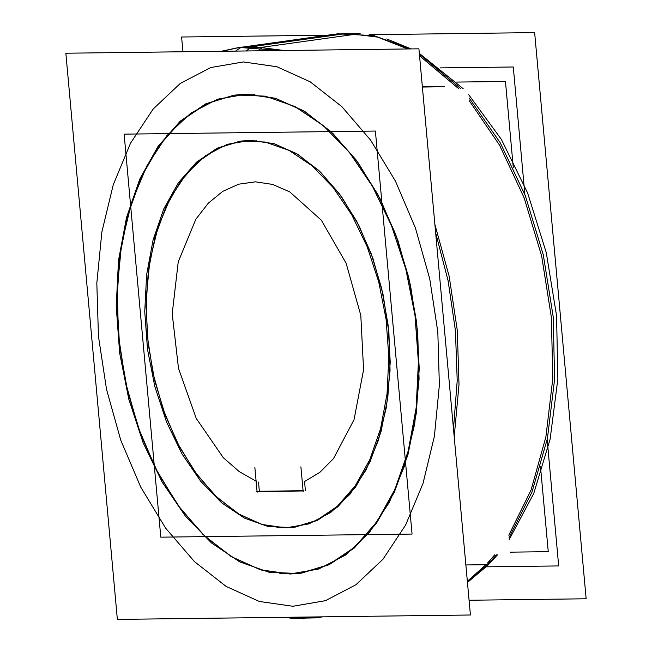 <?xml version="1.0" encoding="UTF-8"?>
<svg xmlns="http://www.w3.org/2000/svg" width="652" height="652" viewBox="0 0 652 652"><rect width="100%" height="100%" fill="white"/><g stroke="black" fill="none" stroke-linecap="round" stroke-linejoin="round"><path stroke-width="0.98" d="M301.566 573.116L329.007 564.819L354.223 548.096L376.285 523.548L394.395 492.081L407.891 454.843L416.286 413.189L419.26 368.641L416.709 322.838L408.731 277.442L395.609 234.117L377.826 194.451L356.041 159.887L331.045 131.688L303.742 110.881L275.136 98.24L246.277 94.214L234.647 95.094M234.264 95.151L206.871 103.554L181.712 120.359L159.707 144.972L141.655 176.48L128.224 213.742L119.886 255.397L116.961 299.92L119.544 345.69L127.556 391.037L140.693 434.305L158.477 473.922L180.254 508.438L205.241 536.588L232.528 557.354L261.102 569.978L289.944 573.996L301.183 573.165M241.085 141.06L250.474 140.343L273.783 143.595L296.888 153.807L318.942 170.612L339.13 193.383L356.734 221.305L371.086 253.351L381.681 288.339L388.127 325.006L390.189 361.999L387.785 397.981L381.012 431.624L370.108 461.706L355.479 487.117L337.663 506.946L317.296 520.451L295.136 527.15M294.484 527.24L285.739 527.867L262.471 524.624L239.414 514.452L217.393 497.704L197.222 475.006L179.634 447.174L165.266 415.226L154.638 380.32L148.151 343.734L146.024 306.799L148.346 270.857L155.029 237.214L165.836 207.108L180.359 181.623L198.078 161.688L218.347 148.028L240.433 141.15M305.397 490.671L304.557 481.51L305.397 490.671M259.374 491.249L303.05 490.695L259.374 491.249L258.542 482.089L259.374 491.249M465.838 564.925L485.145 564.681M422.349 87.058L441.657 86.814M485.112 564.314L488.046 564.273L485.112 564.314M422.317 86.683L444.558 86.406L422.317 86.683M182.943 51.777L181.606 37.042L327.679 35.208M369.089 34.686L534.656 32.6L586.181 598.748L469.057 600.223M486.253 566.841L558.658 565.928L547.175 439.798M440.369 67.873L513.246 66.952L524.852 194.451M298.518 573.515L269.211 572.252L239.83 561.926L211.501 542.937L185.29 516.009L162.209 482.162L143.122 442.684L128.762 399.073L119.683 353.001L116.211 306.212L118.501 260.49L126.447 217.572L139.756 179.088L157.923 146.513L180.254 121.076L205.893 103.758L233.872 95.2L254.94 94.679M236.154 94.915L265.462 96.178L294.843 106.496L323.172 125.486L349.382 152.413L372.463 186.268L391.55 225.747L405.903 269.349L414.99 315.421L418.454 362.21L416.172 407.94L408.225 450.858L394.908 489.334L376.75 521.91L354.419 547.346L328.779 564.673L300.792 573.222L279.732 573.752M65.819 53.252L418.869 48.81L470.394 614.958L117.344 619.4L65.819 53.252M315.935 617.933L310.76 616.963M262.797 47.294L257.662 50.84M241.028 47.409L235.494 51.117M317.899 617.688L291.819 618.243L288.494 617.248M410.165 48.916L373.93 35.591L337.744 33.831L239.903 47.531L281.493 50.538M419.358 54.189L460.85 88.721M469 97.89L500.166 142.584L525.341 195.73L543.32 254.777L553.246 316.905L554.64 379.146L547.436 438.511L531.983 492.162L509.016 537.541M496.384 554.828L488.046 564.265M488.03 564.273L467.427 582.391M292.797 618.324L316.978 617.827L322.984 616.808M435.577 232.348L448.12 280.678L455.414 330.605L457.215 380.605L453.482 429.13M316.033 617.917L282.911 617.314M237.189 47.873L335.022 34.173L360.14 33.545L262.3 47.246L237.189 47.873L221.362 51.296M241.623 141.003L265.291 142.03L289.023 150.359L311.909 165.698L333.074 187.45L351.721 214.793L367.133 246.676L378.73 281.9L386.065 319.113L388.869 356.905L387.019 393.832L380.597 428.494L369.847 459.578L355.177 485.887L337.141 506.433L316.432 520.426L293.832 527.338L276.823 527.761M291.99 527.566L268.322 526.547L244.59 518.21L221.704 502.871L200.539 481.119L181.892 453.784L166.48 421.901L154.883 386.677L147.548 349.464L144.744 311.672L146.594 274.745L153.016 240.075L163.766 208.999L178.436 182.682L196.472 162.144L217.181 148.151L239.781 141.239L256.79 140.816M124.133 134.173L375.405 131.011L412.08 534.037L160.808 537.199L124.133 134.173M254.859 467.427L257.116 492.252M256.138 491.584L303.995 490.98M303.139 491.673L300.882 466.848M456.579 82.079L505.455 81.459L513.295 167.637M510.345 552.13L548.242 551.649L540.524 466.84M347.003 33.391L377.492 37.115L407.842 48.949L377.492 37.115L347.003 33.391L333.139 34.442L239.064 47.612L252.935 46.561L347.003 33.391M419.497 55.722L458.747 88.745L419.497 55.722M469.261 100.701L499.636 145.217L524.151 197.8L541.665 256.016L551.364 317.174L552.806 378.429L545.92 436.954L531.021 490.035L508.804 535.211L531.021 490.035L545.92 436.954L552.806 378.429L551.364 317.174L541.665 256.016L524.151 197.8L499.636 145.217L469.261 100.701M494.697 554.844L487.9 562.676L494.697 554.844M486.384 564.298L467.337 581.339L486.384 564.298M246.277 94.214L275.877 98.452L305.177 111.753L333.05 133.595L358.429 163.147L380.336 199.259L397.932 240.564L410.54 285.454L417.679 332.218L419.065 379.056L414.648 424.167L404.599 465.813L389.309 502.407L369.358 532.521L345.519 555.015L318.698 569.017L289.944 573.996L260.344 569.758L231.044 556.458L203.163 534.616L177.784 505.064L155.877 468.951L138.281 427.647L125.673 382.748L118.542 335.984L117.156 289.154L121.574 244.044L131.623 202.389L146.912 165.804L166.863 135.689L190.702 113.195L217.515 99.185L246.277 94.214M243.335 61.916L210.71 67.564L180.278 83.456L153.228 108.974L130.596 143.147L113.244 184.663L101.842 231.916L96.838 283.098L98.411 336.245L106.504 389.301L120.807 440.239L140.767 487.101L165.624 528.079L194.426 561.608L226.048 586.392L259.3 601.478L292.878 606.295L325.511 600.647L355.935 584.754L382.985 559.229L405.617 525.056L422.969 483.548L434.371 436.294L439.383 385.112L437.81 331.966L429.717 278.909L415.414 227.972L395.446 181.109L370.589 140.131L341.795 106.602L310.165 81.818L276.921 66.732L243.335 61.916L276.921 66.732L310.165 81.818L341.795 106.602L370.589 140.131L395.446 181.109L415.414 227.972L429.717 278.909L437.81 331.966L439.383 385.112L434.371 436.294L422.969 483.548L405.617 525.056L382.985 559.229L355.935 584.754L325.511 600.647L292.878 606.295L259.3 601.478L226.048 586.392L194.426 561.608L165.624 528.079L140.767 487.101L120.807 440.239L106.504 389.301L98.411 336.245L96.838 283.098L101.842 231.916L113.244 184.663L130.596 143.147L153.228 108.974L180.278 83.456L210.71 67.564L243.335 61.916M246.097 50.986L251.729 46.814M298.738 617.118L303.922 618.691L298.738 617.118L303.922 618.691L283.987 617.305L291.786 618.235M252.935 46.561L284.256 50.506L252.935 46.561M434.827 224.149L449.138 276.228L457.296 330.344L459 384.533L454.183 436.856L459 384.533L457.296 330.344L449.138 276.228L434.827 224.149M316.978 617.827L318.771 617.574M304.46 618.683L303.115 618.878L304.46 618.683M250.474 140.343L274.378 143.774L298.045 154.516L320.564 172.152L341.061 196.024L358.755 225.193L372.968 258.551L383.148 294.81L388.91 332.585L390.035 370.417L386.465 406.848L378.347 440.491L366 470.035L349.888 494.363L330.629 512.537L308.975 523.841L285.739 527.867L261.835 524.436L238.167 513.694L215.657 496.058L195.16 472.187L177.458 443.018L163.244 409.66L153.065 373.4L147.303 335.625L146.187 297.793L149.756 261.362L157.865 227.719L170.221 198.167L186.333 173.848L205.592 155.673L227.246 144.361L250.474 140.343M256.106 481.135L239.243 471.665L223.31 457.745L196.268 418.462L178.469 368.331L172.185 313.808L178.24 261.884L195.844 219.251L208.322 203.196L222.739 191.386L238.624 184.198L255.47 181.859L272.715 184.459L289.822 191.908L321.379 220.237L346.098 263.212L360.784 315.291L363.555 369.79L354.06 419.701L333.514 458.609L319.879 472.301L304.557 481.51L319.879 472.301L333.514 458.609L354.06 419.701L363.555 369.79L360.784 315.291L346.098 263.212L321.379 220.237L289.822 191.908L272.715 184.459L255.47 181.859L238.624 184.198L222.739 191.386L208.322 203.196L195.844 219.251L178.24 261.884L172.185 313.808L178.469 368.331L196.268 418.462L223.31 457.745L239.243 471.665L256.106 481.135M386.693 38.957L411.086 48.908L386.701 38.965M419.293 53.407L463.148 88.696L419.293 53.407M468.715 94.711L501.364 139.455L527.623 192.984L546.319 252.707L556.572 315.698L557.884 378.861L550.166 439.106L533.727 493.515L509.196 539.489L533.727 493.515L550.166 439.106L557.884 378.861L556.572 315.698L546.319 252.707L527.623 192.984L501.364 139.455L468.715 94.711M497.468 554.811L467.435 582.472L487.672 565.439L497.468 554.811M238.053 47.759L222.047 51.288L238.102 47.751M238.583 47.677L241.941 47.246"/></g></svg>
